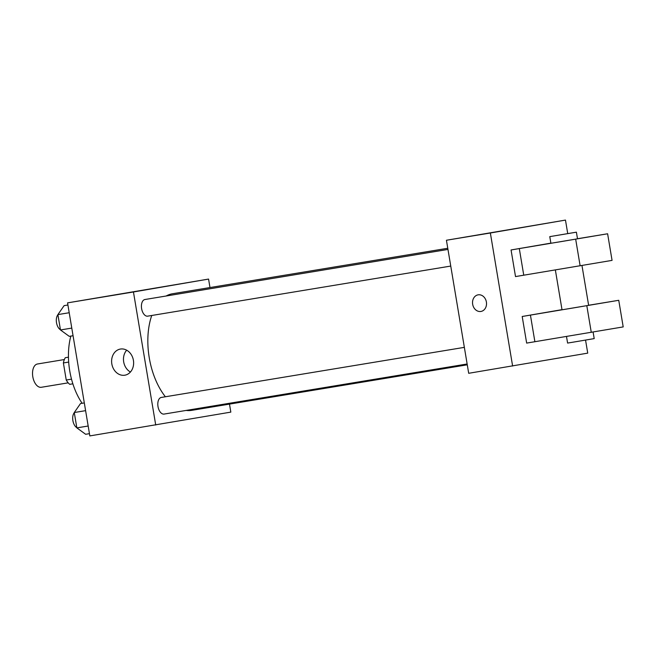 <?xml version="1.0" encoding="UTF-8"?>
<svg xmlns="http://www.w3.org/2000/svg" width="656" height="656" viewBox="0 0 656 656"><rect width="100%" height="100%" fill="white"/><g stroke="black" fill="none" stroke-linecap="round" stroke-linejoin="round"><path stroke-width="0.98" d="M64.354 359.545L37.458 363.998A11.8 6.667 80.6 0 0 32.8 376.724A11.8 6.667 80.6 0 0 41.303 387.286A11.8 6.667 80.6 0 0 41.328 387.278M71.512 379.143L66.24 380.021L63.386 362.948A16.023 9.053 80.6 0 1 65.28 357.717L68.454 357.176L65.28 357.717M66.24 380.021A16.023 9.053 80.6 0 0 69.733 384.326L72.865 383.809M68.683 362.079L63.386 362.948M82.115 403.284A53.956 30.488 -99.4 0 1 70.848 336.093M229.493 404.112L230.83 412.116L89.831 435.912L67.56 302.867L208.567 279.071L209.986 287.558M447.769 248.263L172.512 293.749A59.089 33.382 80.6 0 0 166.124 296.012M151.757 315.479A59.089 33.382 80.6 0 0 165.386 396.765M186.124 410.426A59.089 33.382 80.6 0 0 191.773 410.344A59.089 33.382 80.6 0 0 191.896 410.32M155.718 425.022L133.455 291.977L208.567 279.071M447.966 249.436L144.935 299.513A8.43 4.764 80.6 0 0 141.606 308.607A8.43 4.764 80.6 0 0 147.682 316.151A8.43 4.764 80.6 0 0 147.698 316.151L450.754 266.065M467.138 363.99L164.066 414.075A8.43 4.764 -99.4 0 1 157.998 406.548A8.43 4.764 -99.4 0 1 161.302 397.438A8.43 4.764 -99.4 0 1 161.319 397.438L464.358 347.36M133.455 291.977L67.56 302.867M124.812 375.207A13.259 10.947 80.3 0 1 111.832 363.949A13.259 10.947 80.3 0 1 120.376 349.058A13.259 10.947 80.3 0 1 133.406 360.275A13.259 10.947 80.3 0 1 124.87 375.199A13.259 10.947 80.3 0 1 124.812 375.207M131.856 292.059L147.034 289.534L131.856 292.059M130.454 292.314L146.985 289.55M130.429 372.026A13.259 10.947 80.3 0 1 126.682 350.189M585.554 340.095L587.735 353.133L468.696 373.297L446.433 240.252L565.472 220.088L567.727 233.585M490.926 232.749L503.939 230.551L490.926 232.749M512.623 366.04L490.36 232.995L446.433 240.252M490.36 232.995L565.472 220.088M503.89 230.568L487.359 233.331M486.391 302.014A8.43 6.954 80.3 0 1 480.955 311.452A8.43 6.954 80.3 0 1 472.673 304.327A8.43 6.954 80.3 0 1 478.101 294.839A8.43 6.954 80.3 0 1 486.391 302.014M478.101 294.839A8.43 6.954 -99.7 0 0 472.673 304.327A8.43 6.954 -99.7 0 0 480.955 311.452M562.003 309.648L522.201 316.487L526.653 343.096L623.2 326.909L618.747 300.3L588.621 305.261M550.868 243.13L511.065 249.969L515.518 276.578L612.064 260.383L607.612 233.774L577.485 238.735M555.361 269.977L562.028 309.804L571.401 308.271L588.637 305.352L581.979 265.549M522.201 316.487L618.747 300.3M566.497 336.495L567.596 343.063L571.491 342.44L594.205 338.611L593.106 332.075M549.777 236.627L550.892 243.278L560.273 241.752L577.501 238.825L576.394 232.175L549.777 236.627L576.394 232.175M511.065 249.969L607.612 233.774M575.689 239.26L580.142 265.869M586.825 305.778L591.277 332.387M519.306 248.608L523.759 275.217M530.433 315.126L534.886 341.735M89.446 433.649L85.649 434.28L76.85 427.884L74.276 412.526L80.508 403.555L84.304 402.923M88.175 426.015L76.85 427.884M85.6 410.656L74.276 412.526M74.3 412.665A8.43 4.764 80.6 0 0 72.89 420.627A8.43 4.764 80.6 0 0 76.818 427.671M73.062 335.724L69.257 336.356L60.467 329.96L57.892 314.601L64.116 305.63L67.921 304.999M71.783 328.09L60.467 329.96M69.216 312.732L57.892 314.601M57.917 314.749A8.43 4.764 80.6 0 0 56.506 322.703A8.43 4.764 80.6 0 0 60.426 329.747M41.303 387.286L68.208 382.842M467.277 364.81L191.773 410.344"/></g></svg>
